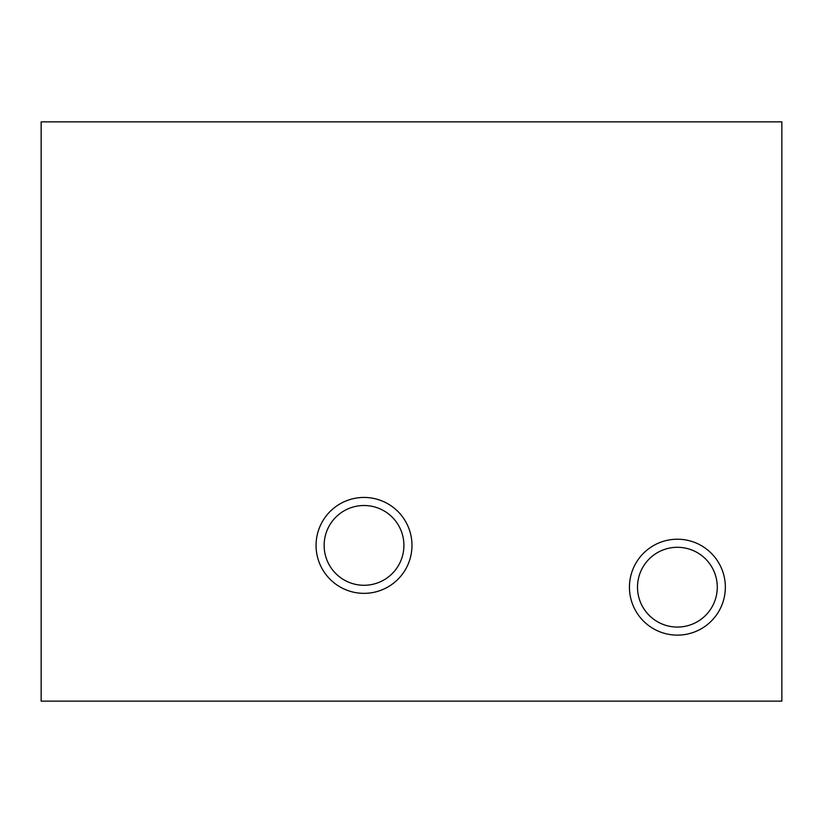 <?xml version="1.0" encoding="UTF-8"?>
<svg xmlns="http://www.w3.org/2000/svg" width="823" height="823" viewBox="0 0 823 823"><rect width="100%" height="100%" fill="white"/><g stroke="black" fill="none" stroke-linecap="round" stroke-linejoin="round"><path stroke-width="1.23" d="M725.351 587.18A47.96 47.96 0 0 0 677.391 539.219A47.96 47.96 0 0 0 629.441 587.18A47.96 47.96 0 0 0 677.391 635.13A47.96 47.96 0 0 0 725.351 587.18M717.275 587.18A39.885 39.885 0 0 0 677.391 547.295A39.885 39.885 0 0 0 637.506 587.18A39.885 39.885 0 0 0 677.391 627.064A39.885 39.885 0 0 0 717.275 587.18M411.973 545.392A47.96 47.96 0 0 0 364.023 497.442A47.96 47.96 0 0 0 316.063 545.392A47.96 47.96 0 0 0 364.023 593.352A47.96 47.96 0 0 0 411.973 545.392M403.908 545.392A39.885 39.885 0 0 0 364.023 505.507A39.885 39.885 0 0 0 324.139 545.392A39.885 39.885 0 0 0 364.023 585.276A39.885 39.885 0 0 0 403.908 545.392M781.85 701.134L781.85 121.866L41.15 121.866L41.15 701.134L781.85 701.134"/></g></svg>
